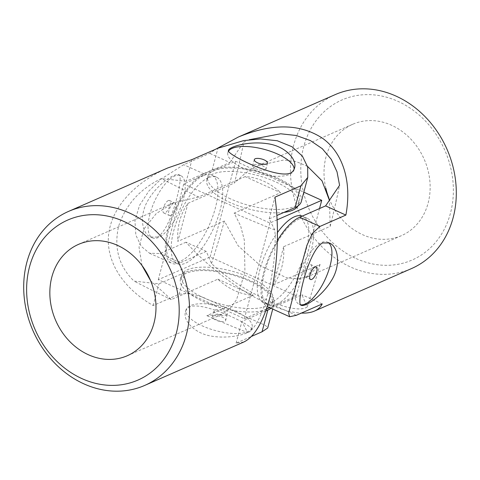 <?xml version="1.0" encoding="UTF-8"?>
<svg xmlns="http://www.w3.org/2000/svg" width="480" height="480" viewBox="0 0 480 480"><rect width="100%" height="100%" fill="white"/><g stroke="black" fill="none" stroke-linecap="round" stroke-linejoin="round"><path stroke-width="0.36" stroke-dasharray="2.4 1.8" d="M149.964 214.05A34.194 13.254 114.4 0 0 152.52 237.888A34.194 13.254 114.4 0 0 158.448 237.51A34.194 13.254 114.4 0 0 181.308 205.812A34.194 13.254 114.4 0 0 180.75 175.602A34.194 13.254 114.4 0 0 149.964 214.05M168.27 200.592A6.84 2.652 114.4 0 0 163.698 206.934A6.84 2.652 114.4 0 0 163.812 212.976A6.84 2.652 114.4 0 0 165 212.898A6.84 2.652 114.4 0 0 169.572 206.556A6.84 2.652 114.4 0 0 169.458 200.514A6.84 2.652 114.4 0 0 168.27 200.592M356.16 258.582A87.378 73.974 -113.7 0 0 451.074 169.446A87.378 73.974 -113.7 0 0 324 111.852A87.378 73.974 -113.7 0 0 356.16 258.582M329.01 198.372A60.786 51.456 -113.7 0 0 362.526 234.654A60.786 51.456 -113.7 0 0 401.466 235.638A60.786 51.456 -113.7 0 0 429.99 182.616A60.786 51.456 -113.7 0 0 352.692 124.278A60.786 51.456 -113.7 0 0 325.812 188.184M283.65 246.714L273.522 284.778A60.786 51.456 -113.7 0 0 283.65 246.714L330.198 226.326L329.406 200.286M273.522 284.778L320.07 264.39L307.53 276.78L298.296 278.898L287.04 277.884L261.114 266.262L238.11 245.73L224.376 221.016L177.828 241.398L187.956 203.334A60.786 51.456 -113.7 0 0 177.828 241.398M187.956 203.334L234.504 182.946A582.138 225.624 114.4 0 0 243.888 141.918L249.228 139.734M307.5 166.374L296.28 161.622L283.884 159.984L258.756 165.42L245.694 172.872L234.504 182.946M267.456 306.672A49.386 19.14 114.4 0 0 276.024 306.126L301.956 294.768L307.218 306.936A582.138 225.624 114.4 0 0 320.07 264.39M277.38 240.57A49.386 19.14 114.4 0 0 267.228 306.564M330.198 226.326A582.138 225.624 114.4 0 0 339.582 185.298M307.218 306.936C294.558 316.128 240.528 291.744 211.524 263.562L206.262 251.388L185.994 242.202C208.134 267.24 240 291.288 267.276 303.552C280.434 309.474 291.804 312.654 301.38 313.086M335.268 94.584A94.98 80.406 -113.7 0 0 290.862 179.49A94.98 80.406 -113.7 0 0 350.634 267.036A94.98 80.406 -113.7 0 0 411.48 268.584M185.994 242.202L160.062 253.56L149.544 253.224L141.294 246.42L135.852 235.116L134.946 220.794L139.506 205.398L148.818 191.088L160.878 179.214L183.708 164.688L209.64 153.33L215.952 149.088M157.416 237.042L150.624 237.03C141.69 233.532 138.696 214.638 148.776 199.116C158.322 183.36 175.2 172.62 178.854 174.744C184.326 174.828 171.384 229.962 157.416 237.042M328.272 242.556A34.194 13.254 114.4 0 0 327.48 242.112A34.194 13.254 114.4 0 0 321.552 242.49A34.194 13.254 114.4 0 0 296.694 280.56A34.194 13.254 114.4 0 0 299.25 304.398A34.194 13.254 114.4 0 0 300.468 304.776M306.144 276.876A6.84 2.652 -65.6 0 1 304.962 276.954A6.84 2.652 -65.6 0 1 305.37 269.628A6.84 2.652 -65.6 0 1 310.608 264.498A6.84 2.652 -65.6 0 1 310.716 270.54A6.84 2.652 -65.6 0 1 306.144 276.876M206.262 251.388L180.33 262.752A49.386 19.14 -65.6 0 1 171.762 263.298A49.386 19.14 -65.6 0 1 170.958 219.66A49.386 19.14 -65.6 0 1 203.976 173.874L229.914 162.516L209.64 153.33M229.914 162.516L243.888 141.918M211.524 263.562A582.138 225.624 114.4 0 0 224.376 221.016M322.224 303.954L301.956 294.768M170.58 215.43A6.84 2.652 -65.6 0 1 169.392 215.502A6.84 2.652 -65.6 0 1 169.8 208.182A6.84 2.652 -65.6 0 1 175.038 203.046A6.84 2.652 -65.6 0 1 175.152 209.088A6.84 2.652 -65.6 0 1 170.58 215.43M266.37 309.108L244.392 318.732L158.268 279.696L210.138 256.98L296.262 296.016L269.658 307.668M204.114 297.996A47.49 17.328 -165.1 0 1 181.374 275.646A47.49 17.328 -165.1 0 1 231.72 271.11A47.49 17.328 -165.1 0 1 273.162 300.066A47.49 17.328 -165.1 0 1 204.114 297.996M158.268 279.696L183.738 183.984L235.608 161.268L303.828 192.192M210.138 256.98L235.608 161.268M208.308 177.75A47.49 18.408 114.4 0 0 176.556 221.778A47.49 18.408 114.4 0 0 177.33 263.736A47.49 18.408 114.4 0 0 213.702 228.078A47.49 18.408 114.4 0 0 216.546 177.228A47.49 18.408 114.4 0 0 208.308 177.75M296.262 296.016L319.536 208.548M277.11 219.846L269.862 223.02L183.738 183.984M244.392 318.732L269.862 223.02M302.286 216.108A47.49 18.408 -65.6 0 1 302.67 216.264A47.49 18.408 -65.6 0 1 303.444 258.222A47.49 18.408 -65.6 0 1 271.692 302.25A47.49 18.408 -65.6 0 1 263.454 302.772A47.49 18.408 -65.6 0 1 277.458 232.518M266.298 309.318A47.49 17.328 -165.1 0 1 203.202 301.416A47.49 17.328 -165.1 0 1 180.462 279.066A47.49 17.328 -165.1 0 1 230.814 274.53A47.49 17.328 -165.1 0 1 272.25 303.486A47.49 17.328 -165.1 0 1 268.338 308.244M283.944 212.412A47.49 17.328 -165.1 0 1 229.578 202.284A47.49 17.328 -165.1 0 1 206.838 179.934A47.49 17.328 -165.1 0 1 257.19 175.398A47.49 17.328 -165.1 0 1 298.626 204.354A47.49 17.328 -165.1 0 1 297.972 205.932M230.49 198.87A47.49 17.328 -165.1 0 1 207.75 176.514A47.49 17.328 -165.1 0 1 258.096 171.978A47.49 17.328 -165.1 0 1 299.538 200.934A47.49 17.328 -165.1 0 1 230.49 198.87M203.52 175.584A47.49 18.408 114.4 0 0 171.774 219.612A47.49 18.408 114.4 0 0 172.548 261.564A47.49 18.408 114.4 0 0 208.92 225.912A47.49 18.408 114.4 0 0 211.758 175.056A47.49 18.408 114.4 0 0 203.52 175.584M299.214 218.958A47.49 18.408 114.4 0 0 267.468 262.986A47.49 18.408 114.4 0 0 268.242 304.944A47.49 18.408 114.4 0 0 304.608 269.286A47.49 18.408 114.4 0 0 307.452 218.436A47.49 18.408 114.4 0 0 299.214 218.958M294.108 169.236A34.194 12.474 -165.1 0 1 293.964 170.172A34.194 12.474 -165.1 0 1 289.626 174.39A34.194 12.474 -165.1 0 1 250.746 171.288A34.194 12.474 -165.1 0 1 227.874 152.586A34.194 12.474 -165.1 0 1 228.432 151.308M217.86 279.168L253.38 295.266A60.786 51.456 66.3 0 1 217.86 279.168L171.312 299.556L150.63 280.752M253.38 295.266L206.832 315.654L222.018 314.238L229.848 308.784L236.586 299.61L244.938 271.788L244.308 240.018L240.54 225.612L234.12 213.108L280.668 192.72L245.148 176.616A60.786 51.456 66.3 0 1 280.668 192.72M245.148 176.616L198.6 197.004A582.138 212.406 -165.1 0 1 161.334 178.572C139.662 189.144 125.394 205.128 118.536 226.53C113.814 248.256 118.986 266.454 134.052 281.118L158.958 283.836L184.89 272.478A49.386 18.018 -165.1 0 1 241.05 276.966A49.386 18.018 -165.1 0 1 274.086 303.972A49.386 18.018 -165.1 0 1 270.978 308.268M141.972 265.464L139.032 247.05L144.054 228.834L156.264 213.546L173.244 202.878L198.6 197.004M265.704 310.998L241.89 321.432L247.56 332.574A582.138 212.406 -165.1 0 1 206.832 315.654M171.312 299.556A582.138 212.406 -165.1 0 1 134.052 281.118M167.658 167.994C133.812 182.904 111.486 208.122 108.582 234.726C105.882 261.336 122.736 288.102 153.174 305.556L179.112 294.198L189.258 293.268L202.122 296.916L265.53 325.482L267.69 328.002M243.87 341.994L236.112 343.152L251.472 336.42M190.08 306.714C187.656 307.806 186.12 309.552 185.472 311.958C182.652 320.67 195.048 334.248 213.126 336.378C231.594 339.084 251.046 333.204 251.556 329.544C254.664 326.262 204.75 301.41 190.08 306.714M235.752 311.316A34.194 12.474 -165.1 0 1 252.126 327.414A34.194 12.474 -165.1 0 1 215.874 330.678A34.194 12.474 -165.1 0 1 186.036 309.828A34.194 12.474 -165.1 0 1 190.374 305.61A34.194 12.474 -165.1 0 1 235.752 311.316M226.416 315.24A6.84 2.496 14.9 0 0 227.28 314.394A6.84 2.496 14.9 0 0 221.316 310.23A6.84 2.496 14.9 0 0 214.062 310.878A6.84 2.496 14.9 0 0 218.64 314.622A6.84 2.496 14.9 0 0 226.416 315.24M213.342 316.02A6.84 2.496 -165.1 0 1 221.118 316.638A6.84 2.496 -165.1 0 1 225.69 320.376A6.84 2.496 -165.1 0 1 224.82 321.222A6.84 2.496 -165.1 0 1 217.044 320.604A6.84 2.496 -165.1 0 1 212.472 316.86A6.84 2.496 -165.1 0 1 213.342 316.02M301.374 201.426A49.386 18.018 14.9 0 0 268.338 174.414A49.386 18.018 14.9 0 0 212.178 169.932L186.24 181.29L192.024 159.57M186.24 181.29L161.334 178.572M153.174 305.556L158.958 283.836M247.56 332.574C262.104 327.408 277.59 269.568 274.848 230.022A582.138 212.406 -165.1 0 1 234.12 213.108M274.848 230.022L269.178 218.88L276.858 215.52M269.178 218.88L274.956 197.16M236.112 343.152L241.89 321.432M265.068 169.962A6.84 2.496 14.9 0 0 265.938 169.122A6.84 2.496 14.9 0 0 259.968 164.952A6.84 2.496 14.9 0 0 252.72 165.606A6.84 2.496 14.9 0 0 257.292 169.344A6.84 2.496 14.9 0 0 265.068 169.962M296.292 315.312L276.024 306.126M180.33 262.752L160.062 253.56M203.976 173.874L183.708 164.688M179.112 294.198L184.89 272.478M212.178 169.932L217.956 148.212M352.692 124.278L258.756 165.42M401.466 235.638L307.53 276.78M329.376 242.97L327.48 242.112M301.146 305.256L299.25 304.398M304.962 276.954L310.542 279.486M310.608 264.498L316.188 267.024M149.544 253.224L171.762 263.298M150.624 237.03L152.52 237.888M178.854 174.744L180.75 175.602M163.812 212.976L169.392 215.502M169.458 200.514L175.038 203.046M272.25 303.486L273.162 300.066M180.462 279.066L181.374 275.646M298.626 204.354L299.538 200.934M206.838 179.934L207.75 176.514M307.452 218.436L302.67 216.264M268.242 304.944L263.454 302.772M216.546 177.228L211.758 175.056M177.33 263.736L172.548 261.564M127.308 355.722L222.018 314.238M78.534 244.362L173.244 202.878M251.556 329.544L252.126 327.414M185.472 311.958L186.036 309.828M214.062 310.878L212.472 316.86M227.28 314.394L225.69 320.376M274.086 303.972L272.73 309.06M228.444 150.456L227.874 152.586M294.528 168.042L293.964 170.172M254.31 159.624L252.72 165.606M267.528 163.14L265.938 169.122"/><path stroke-width="0.72" d="M325.812 188.184A60.786 51.456 -113.7 0 0 329.01 198.372M329.406 200.286L322.02 180.822L307.5 166.374M249.228 139.734L280.662 133.782L296.202 135.492L310.38 140.55L322.326 148.734L331.302 159.426L337.026 171.834L339.582 185.298L325.602 205.89L299.67 217.248A49.386 19.14 114.4 0 0 277.38 240.57M267.228 306.564A49.386 19.14 114.4 0 0 267.456 306.672L289.674 316.74L296.292 315.312L322.224 303.954C320.592 307.14 318.012 309.51 314.478 311.07L411.48 268.584A94.98 80.406 -113.7 0 0 447.024 149.322A94.98 80.406 -113.7 0 0 335.268 94.584L238.272 137.07L215.952 149.088M238.272 137.07C272.172 123.102 300.342 123.564 322.776 138.444C343.32 153.468 351.978 182.202 345.876 215.076L319.938 226.44L312.492 233.322L306.9 245.388L298.128 277.224L288.672 313.224L289.674 316.74M301.38 313.086C306.57 313.284 310.938 312.606 314.478 311.07M322.584 242.958L329.376 242.97C338.31 246.468 341.304 265.362 331.224 280.884C321.678 296.64 304.8 307.38 301.146 305.256C295.674 305.172 308.616 250.038 322.584 242.958M300.468 304.776A34.194 13.254 114.4 0 0 325.632 278.298A34.194 13.254 114.4 0 0 328.272 242.556M315 267.102A6.84 2.652 114.4 0 0 310.428 273.444A6.84 2.652 114.4 0 0 310.542 279.486A6.84 2.652 114.4 0 0 311.73 279.408A6.84 2.652 114.4 0 0 316.302 273.066A6.84 2.652 114.4 0 0 316.188 267.024A6.84 2.652 114.4 0 0 315 267.102M345.876 215.076L325.602 205.89M269.658 307.668L266.37 309.108M303.828 192.192L321.732 200.304L277.11 219.846M319.536 208.548L321.732 200.304M277.458 232.518A47.49 18.408 -65.6 0 1 294.432 216.792A47.49 18.408 -65.6 0 1 302.286 216.108M268.338 308.244A47.49 17.328 -165.1 0 1 266.298 309.318M297.972 205.932A47.49 17.328 -165.1 0 1 283.944 212.412M228.432 151.308A34.194 12.474 -165.1 0 1 277.59 154.08A34.194 12.474 -165.1 0 1 294.108 169.236M255.18 158.778A6.84 2.496 -165.1 0 1 262.956 159.396A6.84 2.496 -165.1 0 1 267.528 163.14A6.84 2.496 -165.1 0 1 266.658 163.98A6.84 2.496 -165.1 0 1 258.882 163.362A6.84 2.496 -165.1 0 1 254.31 159.624A6.84 2.496 -165.1 0 1 255.18 158.778M176.286 333.294A87.378 73.974 66.3 0 1 48.12 351.498A87.378 73.974 66.3 0 1 84.354 215.328A87.378 73.974 66.3 0 1 176.286 333.294M153.96 323.172A60.786 51.456 66.3 0 1 127.308 355.722A60.786 51.456 66.3 0 1 71.52 343.266A60.786 51.456 66.3 0 1 78.534 244.362A60.786 51.456 66.3 0 1 136.518 259.008A60.786 51.456 66.3 0 1 153.96 323.172M150.63 280.752L141.972 265.464M270.978 308.268A49.386 18.018 -165.1 0 1 267.822 310.068L265.704 310.998M272.73 309.06L267.69 328.002L262.044 331.788L267.822 310.068M251.472 336.42L262.044 331.788M276.858 215.52L295.11 207.522L300.888 185.802L274.956 197.16C279.63 229.326 277.584 268.878 269.73 298.056C263.082 322.176 254.46 336.828 243.87 341.994L144.732 385.416A94.98 80.406 66.3 0 1 32.976 330.678A94.98 80.406 66.3 0 1 68.52 211.416A94.98 80.406 66.3 0 1 159.126 234.306A94.98 80.406 66.3 0 1 186.372 334.566A94.98 80.406 66.3 0 1 144.732 385.416M300.888 185.802L307.764 177.396L307.674 167.064L302.394 156.114L291.954 146.724L277.278 140.754L260.454 138.942L243.738 140.586L217.956 148.212L192.024 159.57L167.658 167.994L68.52 211.416M289.92 173.286C292.344 172.194 293.88 170.448 294.528 168.042C297.348 159.33 284.952 145.752 266.874 143.622C248.406 140.916 228.954 146.796 228.444 150.456C225.336 153.738 275.25 178.59 289.92 173.286M295.11 207.522A49.386 18.018 14.9 0 0 301.374 201.426L307.764 177.396M319.938 226.44L299.67 217.248"/></g></svg>
